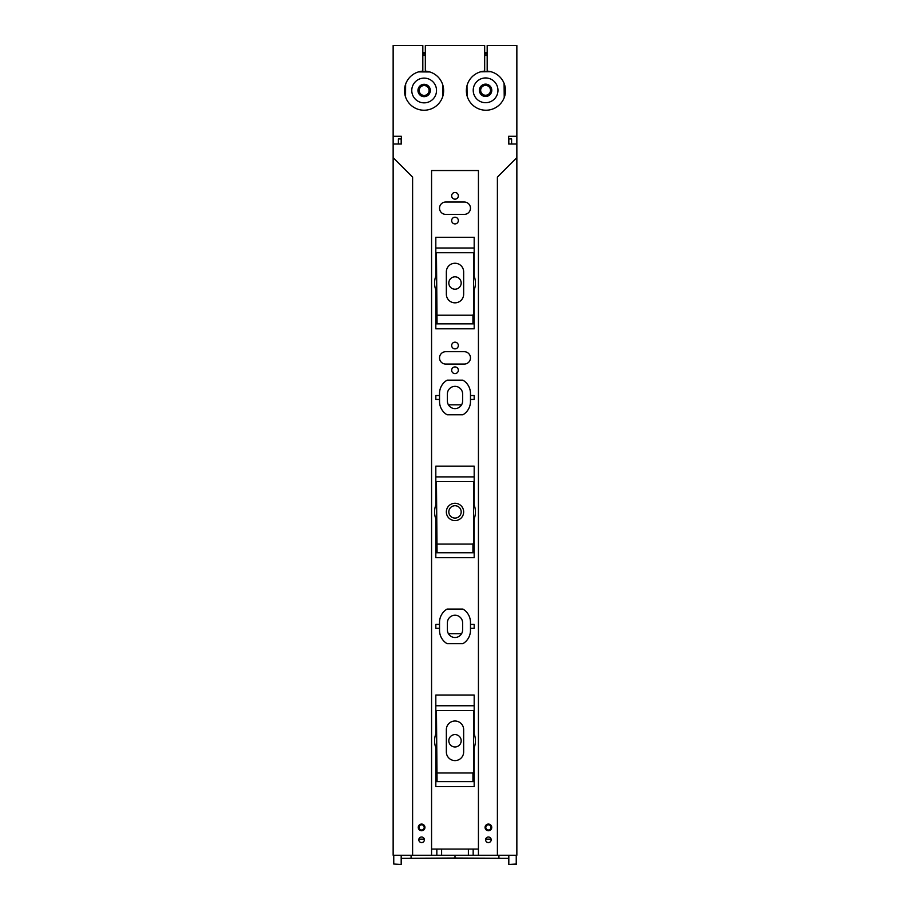 <?xml version="1.0" encoding="UTF-8"?>
<svg xmlns="http://www.w3.org/2000/svg" width="910" height="910" viewBox="0 0 910 910"><rect width="100%" height="100%" fill="white"/><g stroke="black" fill="none" stroke-linecap="round" stroke-linejoin="round"><path stroke-width="1.36" d="M422.82 52.712L425.323 52.712M484.677 52.712L487.18 52.712M422.82 53.952L425.323 53.952M484.677 53.952L487.18 53.952M504.493 96.858L504.493 84.459L504.493 96.858M405.507 96.858L405.507 84.459M487.18 55.419L484.677 55.419M425.323 55.419L422.82 55.419M454.283 348.78L455.717 348.78M448.414 404.825L461.586 404.825M418.884 839.145L424.31 839.145M485.69 839.145L491.116 839.145M448.414 633.701L461.586 633.701M393.757 864.034L401.185 864.5L393.757 864.034L393.757 855.252M393.757 855.4L401.185 855.4L401.185 864.034M435.822 775.798L437.062 775.798M472.938 775.798L474.178 775.798M516.243 855.252L508.815 855.252M508.815 144.019L508.815 138.911M435.822 247.998L474.178 247.998M401.185 144.019L401.185 138.911M435.822 546.91L437.062 546.91M472.938 546.91L474.178 546.91M435.822 705.762L474.178 705.762M460.426 285.979A6.188 6.188 0 0 0 457.969 277.584A6.188 6.188 0 0 0 449.574 280.052A6.188 6.188 0 0 0 452.031 288.447A6.188 6.188 0 0 0 460.426 285.979M460.426 514.867A6.188 6.188 0 0 0 457.969 506.472A6.188 6.188 0 0 0 449.574 508.929A6.188 6.188 0 0 0 452.031 517.324A6.188 6.188 0 0 0 460.426 514.867M435.822 318.034L437.062 318.034M472.938 318.034L474.178 318.034M435.822 476.885L474.178 476.885M449.574 737.817A6.188 6.188 0 0 0 452.031 746.211A6.188 6.188 0 0 0 460.426 743.743A6.188 6.188 0 0 0 457.969 735.348A6.188 6.188 0 0 0 449.574 737.817M516.243 855.4L516.243 864.5L508.815 864.5L516.243 864.034M508.815 855.4L508.815 864.034M401.185 858.289L455 858.05L455.011 855.252L455 858.05L498.919 858.244L498.93 855.252L498.919 858.244L508.815 858.289M411.081 858.244L411.07 855.252M485.803 827.406A2.593 2.593 0 0 0 488.408 830.011A2.593 2.593 0 0 0 491.002 827.406A2.593 2.593 0 0 0 488.408 824.813A2.593 2.593 0 0 0 485.803 827.406M424.197 827.406A2.593 2.593 0 0 0 421.592 824.813A2.593 2.593 0 0 0 418.998 827.406A2.593 2.593 0 0 0 421.592 830.011A2.593 2.593 0 0 0 424.197 827.406M491.741 827.406A3.344 3.344 0 0 0 488.408 824.073A3.344 3.344 0 0 0 485.064 827.406A3.344 3.344 0 0 0 488.408 830.75A3.344 3.344 0 0 0 491.741 827.406M424.936 827.406A3.344 3.344 0 0 0 421.592 824.073A3.344 3.344 0 0 0 418.259 827.406A3.344 3.344 0 0 0 421.592 830.75A3.344 3.344 0 0 0 424.936 827.406M516.857 157.635L516.857 855.252L497.395 855.252L497.395 177.097L516.857 157.635L516.857 144.019L508.633 144.019L508.633 136.272L516.857 136.272L516.857 45.5L487.18 45.5L487.18 71.128A19.565 19.565 0 0 1 505.494 90.659A19.565 19.565 0 0 1 486.349 110.224A19.565 19.565 0 0 1 466.386 91.489A19.565 19.565 0 0 1 484.677 71.128L484.677 45.5L425.323 45.5L425.323 71.128A19.565 19.565 0 0 1 443.614 91.489A19.565 19.565 0 0 1 423.65 110.224A19.565 19.565 0 0 1 404.506 90.659A19.565 19.565 0 0 1 422.82 71.128L422.82 45.5L393.143 45.5L393.143 136.272L401.367 136.272L401.367 144.019L393.143 144.019L393.143 136.272M412.605 855.252L412.605 177.097L393.143 157.635L393.143 855.252L497.395 855.252M478.433 849.064L431.567 849.064M398.398 144.019L398.398 138.911L401.367 138.911M393.143 144.019L393.143 157.635M478.433 855.252L478.433 170.534L431.567 170.534L431.567 855.252M424.378 839.782A2.787 2.787 0 0 1 421.592 842.569A2.787 2.787 0 0 1 418.816 839.782A2.787 2.787 0 0 1 421.592 836.995A2.787 2.787 0 0 1 424.378 839.782M485.622 839.782A2.787 2.787 0 0 1 488.408 836.995A2.787 2.787 0 0 1 491.184 839.782A2.787 2.787 0 0 1 488.408 842.569A2.787 2.787 0 0 1 485.622 839.782M511.602 144.019L511.602 138.911L508.633 138.911M516.857 144.019L516.857 136.272M462.61 401.014L462.61 393.962A7.61 7.61 0 0 0 455 386.352A7.61 7.61 0 0 0 447.39 393.962L447.39 401.014A7.61 7.61 0 0 0 455 408.613A7.61 7.61 0 0 0 462.61 401.014M439.53 401.503L439.53 393.461A15.47 15.47 0 0 1 447.083 380.175L462.917 380.175A15.47 15.47 0 0 1 470.47 393.461L470.47 401.503A15.47 15.47 0 0 1 462.917 414.789L447.083 414.789A15.47 15.47 0 0 1 439.53 401.503M447.083 609.063A15.47 15.47 0 0 0 439.53 622.349L439.53 630.391A15.47 15.47 0 0 0 447.083 643.666L462.917 643.666A15.47 15.47 0 0 0 470.47 630.391L470.47 622.349A15.47 15.47 0 0 0 462.917 609.063L447.083 609.063M462.61 622.838L462.61 629.891A7.61 7.61 0 0 1 455 637.5A7.61 7.61 0 0 1 447.39 629.891L447.39 622.838A7.61 7.61 0 0 1 455 615.228A7.61 7.61 0 0 1 462.61 622.838M445.718 214.373A6.188 6.188 0 0 1 439.53 208.197A6.188 6.188 0 0 1 445.718 202.009L464.282 202.009A6.188 6.188 0 0 1 470.47 208.197A6.188 6.188 0 0 1 464.282 214.373L445.718 214.373M455 199.165A3.344 3.344 0 0 1 451.656 195.821A3.344 3.344 0 0 1 455 192.476A3.344 3.344 0 0 1 458.344 195.821A3.344 3.344 0 0 1 455 199.165M455 223.905A3.344 3.344 0 0 1 451.656 220.561A3.344 3.344 0 0 1 455 217.228A3.344 3.344 0 0 1 458.344 220.561A3.344 3.344 0 0 1 455 223.905M470.47 399.433L474.178 399.433L474.178 395.531L470.47 395.531M439.53 395.531L435.822 395.531L435.822 399.433L439.53 399.433M439.53 624.419L435.822 624.419L435.822 628.309L439.53 628.309M470.47 628.309L474.178 628.309L474.178 624.419L470.47 624.419M455 348.86A3.344 3.344 0 0 0 458.344 345.516A3.344 3.344 0 0 0 455 342.183A3.344 3.344 0 0 0 451.656 345.516A3.344 3.344 0 0 0 455 348.86M455 373.601A3.344 3.344 0 0 0 458.344 370.268A3.344 3.344 0 0 0 455 366.923A3.344 3.344 0 0 0 451.656 370.268A3.344 3.344 0 0 0 455 373.601M464.282 351.704L445.718 351.704A6.188 6.188 0 0 0 439.53 357.892A6.188 6.188 0 0 0 445.718 364.08L464.282 364.08A6.188 6.188 0 0 0 470.47 357.892A6.188 6.188 0 0 0 464.282 351.704M475.418 740.808A20.418 20.418 0 0 0 474.178 733.813L474.178 695.035L435.822 695.035L435.822 733.813A20.418 20.418 0 0 0 435.822 747.804L435.822 786.581L474.178 786.581L474.178 747.804A20.418 20.418 0 0 0 475.418 740.808M475.418 511.921A20.418 20.418 0 0 0 474.178 504.925L474.178 466.147L435.822 466.147L435.822 504.925A20.418 20.418 0 0 0 435.822 518.928L435.822 557.705L474.178 557.705L474.178 518.928A20.418 20.418 0 0 0 475.418 511.921M475.418 283.044A20.418 20.418 0 0 0 474.178 276.048L474.178 237.271L435.822 237.271L435.822 276.048A20.418 20.418 0 0 0 435.822 290.04L435.822 328.817L474.178 328.817L474.178 290.04A20.418 20.418 0 0 0 475.418 283.044M418.532 71.89L429.816 71.958M405.553 96.972L405.621 84.152M442.67 96.733L442.738 84.789M429.577 93.446A6.188 6.188 0 0 1 421.182 95.914A6.188 6.188 0 0 1 418.714 87.519A6.188 6.188 0 0 1 427.108 85.051A6.188 6.188 0 0 1 429.577 93.446M428.474 92.843A4.937 4.937 0 0 1 421.774 94.811A4.937 4.937 0 0 1 419.817 88.122A4.937 4.937 0 0 1 426.506 86.154A4.937 4.937 0 0 1 428.474 92.843M418.213 101.34A12.376 12.376 0 0 1 413.288 84.55A12.376 12.376 0 0 1 430.077 79.625A12.376 12.376 0 0 1 435.003 96.415A12.376 12.376 0 0 1 418.213 101.34M491.025 93.286A6.188 6.188 0 0 1 482.63 95.743A6.188 6.188 0 0 1 480.161 87.349A6.188 6.188 0 0 1 488.556 84.892A6.188 6.188 0 0 1 491.025 93.286M489.921 92.683A4.937 4.937 0 0 1 483.233 94.651A4.937 4.937 0 0 1 481.265 87.951A4.937 4.937 0 0 1 487.953 85.995A4.937 4.937 0 0 1 489.921 92.683M479.661 101.181A12.376 12.376 0 0 1 474.736 84.391A12.376 12.376 0 0 1 491.525 79.466A12.376 12.376 0 0 1 496.45 96.255A12.376 12.376 0 0 1 479.661 101.181M490.786 71.708L480.673 71.81M466.989 85.767L467.092 95.948M504.083 83.345L504.231 97.586M463.656 271.908L463.656 294.18A8.656 8.656 0 0 1 455 302.837A8.656 8.656 0 0 1 446.344 294.18L446.344 271.908A8.656 8.656 0 0 1 455 263.252A8.656 8.656 0 0 1 463.656 271.908M472.938 315.213L473.553 313.973L473.553 252.73L436.447 252.73L437.062 323.869L472.938 323.869L472.938 315.213L437.062 315.213M472.938 323.869L473.553 323.869L473.553 320.161L472.938 320.161M437.062 320.161L436.447 320.161L436.447 323.869L437.062 323.869M463.656 729.672L463.656 751.944A8.656 8.656 0 0 1 455 760.601A8.656 8.656 0 0 1 446.344 751.944L446.344 729.672A8.656 8.656 0 0 1 455 721.016A8.656 8.656 0 0 1 463.656 729.672M472.938 772.977L473.553 771.737L473.553 710.494L436.447 710.494L437.062 781.633L472.938 781.633L472.938 772.977L437.062 772.977M472.938 781.633L473.553 781.633L473.553 777.925L472.938 777.925M437.062 777.925L436.447 777.925L436.447 781.633L437.062 781.633M446.344 511.921A8.656 8.656 0 0 0 455 520.588A8.656 8.656 0 0 0 463.656 511.921A8.656 8.656 0 0 0 455 503.264A8.656 8.656 0 0 0 446.344 511.921M472.938 544.089L473.553 542.849L473.553 481.617L436.447 481.617L437.062 552.757L472.938 552.757L472.938 544.089L437.062 544.089M472.938 552.757L473.553 552.757L473.553 549.037L472.938 549.037M437.062 549.037L436.447 549.037L436.447 552.757L437.062 552.757M436.834 849.064L436.834 855.252M441.612 849.064L441.612 855.252M468.388 849.064L468.388 855.252M473.166 849.064L473.166 855.252"/></g></svg>

